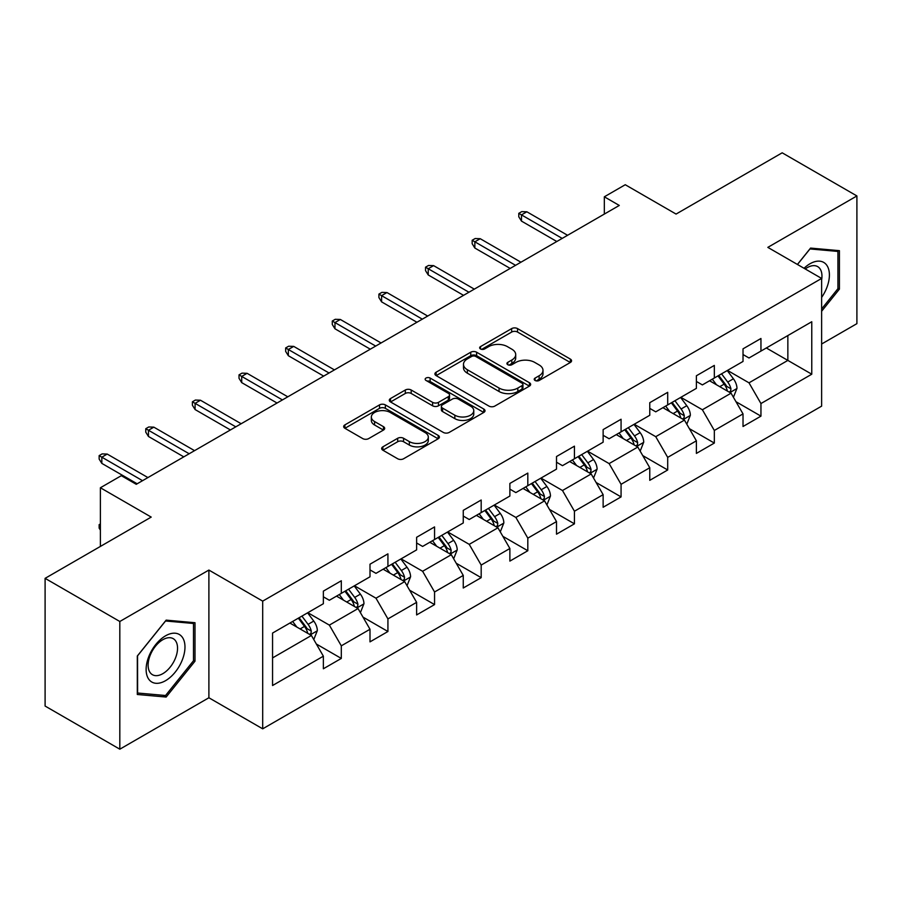 <?xml version="1.0" encoding="UTF-8"?>
<svg xmlns="http://www.w3.org/2000/svg" width="902" height="902" viewBox="0 0 902 902"><rect width="100%" height="100%" fill="white"/><g stroke="black" fill="none" stroke-linecap="round" stroke-linejoin="round"><path stroke-width="1.35" d="M535.078 380.475A2.909 1.68 0 0 0 539.182 380.475L570.357 362.469A4.149 2.39 0 0 0 571.564 360.777A4.149 2.39 0 0 0 570.357 359.086L517.545 328.599A4.149 2.39 0 0 0 511.671 328.599L480.507 346.593A2.909 1.68 0 0 0 479.65 347.777A2.909 1.68 0 0 0 480.507 348.961A2.909 1.68 0 0 0 484.611 348.961L488.647 346.639A13.282 7.667 0 0 1 507.42 346.639L511.817 349.175A13.282 7.667 0 0 1 515.707 354.599A13.282 7.667 0 0 1 511.817 360.022L507.792 362.345A2.909 1.68 0 0 0 506.935 363.529A2.909 1.68 0 0 0 507.792 364.712A2.909 1.68 0 0 0 511.896 364.712L515.933 362.39A13.282 7.667 0 0 1 534.706 362.39L539.103 364.927A13.282 7.667 0 0 1 542.993 370.35A13.282 7.667 0 0 1 539.103 375.773L535.078 378.096A2.909 1.68 0 0 0 534.221 379.28A2.909 1.68 0 0 0 535.078 380.475L535.078 378.096M382.876 446.828A4.149 2.39 0 0 0 381.67 448.519A4.149 2.39 0 0 0 382.876 450.211L397.692 458.768A4.149 2.39 0 0 0 403.566 458.768L438.18 438.778A4.149 2.39 0 0 0 439.398 437.087A4.149 2.39 0 0 0 438.18 435.395L385.368 404.908A4.149 2.39 0 0 0 379.505 404.908L344.891 424.887A4.149 2.39 0 0 0 343.673 426.59A4.149 2.39 0 0 0 344.891 428.281L362.784 438.609A4.149 2.39 0 0 0 368.647 438.609L383.463 430.062A4.149 2.39 0 0 0 384.68 428.36A4.149 2.39 0 0 0 383.463 426.669L374.589 421.55A11.095 6.404 0 0 1 371.342 417.017A11.095 6.404 0 0 1 378.197 411.098A11.095 6.404 0 0 1 390.284 412.485L425.056 432.554A11.095 6.404 0 0 1 428.303 437.087A11.095 6.404 0 0 1 421.448 443.006A11.095 6.404 0 0 1 409.361 441.619L403.566 438.271A4.149 2.39 0 0 0 397.692 438.271L382.876 446.828L382.876 450.211M821.632 344.012L856.9 323.649L856.9 195.948L782.181 152.81L676.072 214.067L625.255 184.73L604.329 196.805L619.279 205.442L136.258 484.306L121.319 475.681L100.393 487.757L100.393 546.432M119.819 621.489L119.819 749.19L208.892 697.765L208.892 570.064L119.819 621.489L45.1 578.351L151.209 517.094L100.393 487.757M208.892 570.064L262.696 601.127L821.632 278.436L821.632 406.137L262.696 728.827L262.696 601.127M856.9 195.948L767.827 247.374L821.632 278.436M488.94 406.092A4.149 2.39 0 0 0 494.803 406.092L529.429 386.101A4.149 2.39 0 0 0 530.647 384.41A4.149 2.39 0 0 0 529.429 382.719L476.617 352.22A4.149 2.39 0 0 0 470.754 352.22L436.128 372.21A4.149 2.39 0 0 0 434.911 373.902A4.149 2.39 0 0 0 436.128 375.604L488.94 406.092M427.165 381.095A2.909 1.68 0 0 1 430.119 381.512L430.119 378.051L483.799 409.057A4.149 2.39 0 0 1 485.017 410.748A4.149 2.39 0 0 1 483.799 412.44L449.185 432.43A4.149 2.39 0 0 1 443.322 432.43L390.51 401.942L390.51 398.549A4.149 2.39 0 0 0 389.292 400.24A4.149 2.39 0 0 0 390.51 401.942M390.51 398.549L405.325 390.002A4.149 2.39 0 0 1 411.188 390.002L432.61 402.36A4.149 2.39 0 0 0 438.473 402.36L448.305 396.688A4.149 2.39 0 0 0 449.523 394.997A4.149 2.39 0 0 0 448.305 393.306L426.003 380.43A2.909 1.68 0 0 1 425.158 379.246A2.909 1.68 0 0 1 426.95 377.69A2.909 1.68 0 0 1 430.119 378.051M119.819 749.19L45.1 706.052L45.1 578.351M316.343 644.017L341.306 658.426L341.306 645.832L370 629.258L370 641.863L387.928 631.501L387.928 618.907L416.623 602.344L416.623 614.938L434.561 604.588L434.561 591.983L463.256 575.42L463.256 588.014L481.183 577.663L481.183 565.069L509.878 548.495L509.878 561.1L527.817 550.739L527.817 538.144L556.511 521.582L556.511 534.176L574.439 523.825L574.439 511.231L603.134 494.657L603.134 507.262L621.072 496.901L621.072 484.306L649.767 467.743L649.767 480.338L667.694 469.987L667.694 457.382L696.389 440.819L696.389 453.413L714.328 443.062L714.328 430.468L743.022 413.894L743.022 426.499L760.95 416.138L760.95 403.544L811.766 374.206L811.766 321.743L787.852 335.555L787.852 360.405L811.766 374.206M341.306 658.426L323.367 668.777L323.367 656.182L272.562 685.52L272.562 633.057L323.367 603.72L323.367 591.126L341.306 580.764L341.306 593.369L370 576.795L370 564.201L387.928 553.851L387.928 566.445L416.623 549.882L416.623 537.288L434.561 526.926L434.561 539.531L463.256 522.957L463.256 510.363L481.183 500.012L481.183 512.607L509.878 496.044L509.878 483.438L527.817 473.088L527.817 485.682L556.511 469.119L556.511 456.525L574.439 446.163L574.439 458.768L603.134 442.194L603.134 429.6L621.072 419.25L621.072 431.844L649.767 415.281L649.767 402.687L667.694 392.325L667.694 404.919L696.389 388.356L696.389 375.762L714.328 365.411L714.328 378.006L743.022 361.443L743.022 348.837L760.95 338.487L760.95 351.081L811.766 321.743M336.525 596.132L358.049 608.557L329.354 625.12L307.83 612.695M323.367 596.82L329.354 600.27L341.306 593.369M329.354 625.12L341.306 645.832M358.049 608.557L370 629.258M383.147 569.207L404.671 581.632L375.976 598.195L354.452 585.77M370 569.895L375.976 573.345L387.928 566.445M375.976 598.195L387.928 618.907M404.671 581.632L416.623 602.344M429.78 542.282L451.304 554.707L422.61 571.282L401.086 558.857M416.623 542.981L422.61 546.432L434.561 539.531M422.61 571.282L434.561 591.983M451.304 554.707L463.256 575.42M476.403 515.369L497.927 527.794L469.232 544.357L447.708 531.932M463.256 516.057L469.232 519.507L481.183 512.607M469.232 544.357L481.183 565.069M497.927 527.794L509.878 548.495M523.036 488.444L544.549 500.869L515.865 517.444L494.341 505.019M509.878 489.132L515.865 492.593L527.817 485.682M515.865 517.444L527.817 538.144M544.549 500.869L556.511 521.582M569.658 461.531L591.182 473.956L562.487 490.519L540.963 478.094M556.511 462.219L562.487 465.669L574.439 458.768M562.487 490.519L574.439 511.231M591.182 473.956L603.134 494.657M616.292 434.606L637.804 447.031L609.121 463.594L587.597 451.169M603.134 435.294L609.121 438.744L621.072 431.844M609.121 463.594L621.072 484.306M637.804 447.031L649.767 467.743M662.914 407.681L684.438 420.106L655.743 436.681L634.219 424.256M649.767 408.38L655.743 411.831L667.694 404.919M655.743 436.681L667.694 457.382M684.438 420.106L696.389 440.819M709.547 380.768L731.06 393.193L702.376 409.756L680.852 397.331M696.389 381.456L702.376 384.906L714.328 378.006M702.376 409.756L714.328 430.468M731.06 393.193L743.022 413.894M766.339 347.98L787.852 360.405L748.998 382.831L727.474 370.406M743.022 354.531L748.998 357.993L760.95 351.081M748.998 382.831L760.95 403.544M208.892 697.765L262.696 728.827M604.329 196.805L604.329 214.067M272.562 657.908L311.415 635.47L289.892 623.045M311.415 635.47L323.367 656.182M735.998 401.728L760.95 416.138M689.365 428.653L714.328 443.062M642.743 455.578L667.694 469.987M596.109 482.491L621.072 496.901M549.487 509.416L574.439 523.825M502.854 536.329L527.817 550.739M456.232 563.254L481.183 577.663M409.598 590.179L434.561 604.588M362.976 617.092L387.928 631.501M821.632 311.246L839.412 289.125L839.412 250.666L810.571 248.084L797.413 264.455M137.307 694.484L166.148 697.054L195.001 661.177L195.001 622.718L166.148 620.136L137.307 656.025L137.307 694.484M837.924 288.257L839.412 289.125M193.502 660.309L195.001 661.177M163.104 695.295L166.148 697.054M536.239 380.881L539.103 379.223A13.282 7.667 0 0 0 542.993 373.8L542.993 370.35M515.707 354.599L515.707 358.049A13.282 7.667 0 0 1 511.817 363.472L508.953 365.13M570.301 362.503L517.545 332.049A4.149 2.39 0 0 0 511.671 332.049L481.668 349.378M529.373 386.135L476.617 355.681A4.149 2.39 0 0 0 470.754 355.681L436.185 375.627M522.089 385.594A2.909 1.68 0 0 0 522.946 384.41A2.909 1.68 0 0 0 522.089 383.226L475.737 356.459A2.909 1.68 0 0 0 471.633 356.459L467.371 358.917A13.282 7.667 0 0 0 463.481 364.34A13.282 7.667 0 0 0 467.371 369.752L499.065 388.052A13.282 7.667 0 0 0 517.838 388.052L522.089 385.594L522.089 389.044A2.909 1.68 0 0 0 522.946 387.86L522.946 384.41M463.481 364.34L463.481 367.79A13.282 7.667 0 0 0 467.371 373.202L467.371 369.752M522.089 389.044L517.838 391.502A13.282 7.667 0 0 1 499.065 391.502L467.371 373.202M390.566 401.976L405.325 393.452L405.325 390.002M449.523 394.997L449.523 398.447A4.149 2.39 0 0 1 448.305 400.138L438.473 405.81A4.149 2.39 0 0 1 432.61 405.81L411.188 393.452A4.149 2.39 0 0 0 405.325 393.452M430.119 381.512L483.754 412.473M454.833 415.191A11.095 6.404 0 0 0 466.932 416.577A11.095 6.404 0 0 0 473.775 410.658A11.095 6.404 0 0 0 470.528 406.137L458.284 399.056A4.149 2.39 0 0 0 452.409 399.056L442.589 404.739A4.149 2.39 0 0 0 441.371 406.43A4.149 2.39 0 0 0 442.589 408.121L454.833 415.191L454.833 418.641A11.095 6.404 0 0 0 466.932 420.039A11.095 6.404 0 0 0 473.775 414.119L473.775 410.658M441.371 406.43L441.371 409.88A4.149 2.39 0 0 0 442.589 411.571L442.589 408.121M454.833 418.641L442.589 411.571M428.303 437.087L428.303 440.537A11.095 6.404 0 0 1 421.448 446.456A11.095 6.404 0 0 1 409.361 445.069L403.566 441.721A4.149 2.39 0 0 0 397.692 441.721L382.933 450.245M371.342 417.017L371.342 420.467A11.095 6.404 0 0 0 374.589 425L374.589 421.55M383.406 430.085L374.589 425M438.124 438.812L385.368 408.358A4.149 2.39 0 0 0 379.505 408.358L344.936 428.315M733.427 397.286L736.979 388.322A11.196 6.472 -120 0 0 733.405 378.784L727.237 370.553M716.481 384.771L712.298 379.178M729.335 392.19L730.688 390.758L730.936 388.796A11.196 6.472 -120 0 0 727.734 382.065L721.555 373.834M718.747 375.446L725.591 384.59A5.705 3.292 60 0 1 726.629 386.315L730.936 388.796M717.969 375.897L724.137 384.139A11.196 6.472 60 0 1 727.35 390.87M562.194 238.399L521.48 214.89L521.48 221.103L518.785 216.796L518.785 213.346L521.48 214.89L526.858 211.79L567.572 235.287M521.48 221.103L556.805 241.499M518.785 213.346L521.773 211.62L526.858 211.79M821.632 297.412A27.477 15.864 120 0 0 826.796 287.704A27.477 15.864 120 0 0 825.093 263.384A27.477 15.864 120 0 0 804.032 268.277M836.064 250.361L837.924 251.432L837.924 288.696L821.632 308.958M797.469 264.489L809.973 248.941L837.924 251.432M821.632 279.891A20.802 12.008 120 0 0 817.652 266.609A20.802 12.008 120 0 0 805.238 268.965M165.551 680.683A27.477 15.864 120 0 0 184.978 647.038A27.477 15.864 120 0 0 165.551 635.82A27.477 15.864 120 0 0 146.124 669.464A27.477 15.864 120 0 0 165.551 680.683M162.834 673.659A20.802 12.008 120 0 0 176.42 655.337A20.802 12.008 120 0 0 173.229 638.661A20.802 12.008 120 0 0 162.834 639.698A20.802 12.008 120 0 0 149.236 658.02A20.802 12.008 120 0 0 152.427 674.696A20.802 12.008 120 0 0 162.834 673.659M137.611 655.754L165.551 620.993L193.502 623.485L193.502 660.749L165.551 695.51L137.611 693.018L137.555 655.72M191.652 622.414L193.502 623.485M686.794 424.199L690.357 415.247A11.196 6.472 -120 0 0 686.783 405.708L680.615 397.466M669.859 411.695L665.665 406.103M682.701 419.114L684.066 417.671L684.302 415.721A11.196 6.472 -120 0 0 681.1 408.989L674.933 400.747M672.125 402.371L678.969 411.504A5.705 3.292 60 0 1 680.007 413.24L684.302 415.721M671.347 402.822L677.515 411.053A11.196 6.472 60 0 1 680.717 417.795M640.172 451.124L643.724 442.16A11.196 6.472 -120 0 0 640.149 432.622L633.982 424.391M623.226 438.609L619.043 433.016M636.079 446.028L637.432 444.596L637.68 442.645A11.196 6.472 -120 0 0 634.478 435.903L628.299 427.672M625.492 429.284L632.336 438.428A5.705 3.292 60 0 1 633.373 440.153L637.68 442.645M624.714 429.735L630.881 437.977A11.196 6.472 60 0 1 634.095 444.709M515.561 265.323L474.847 241.815L474.847 248.027L472.163 243.709L472.163 240.259L474.847 241.815L480.236 238.714L520.939 262.211M474.847 248.027L510.182 268.424M472.163 240.259L475.151 238.534L480.236 238.714M468.939 292.237L428.224 268.74L428.224 274.952L425.53 270.634L425.53 267.184L428.224 268.74L433.603 265.628L474.317 289.136M428.224 274.952L463.549 295.349M425.53 267.184L428.518 265.459L433.603 265.628M593.539 478.037L597.101 469.085A11.196 6.472 -120 0 0 593.527 459.546L587.36 451.316M576.603 465.533L572.409 459.941M589.446 472.952L590.81 471.52L591.047 469.559A11.196 6.472 -120 0 0 587.845 462.827L581.677 454.585M578.87 456.209L585.714 465.342A5.705 3.292 60 0 1 586.751 467.078L591.047 469.559M578.092 456.66L584.259 464.891A11.196 6.472 60 0 1 587.461 471.633M546.916 504.962L550.468 496.01A11.196 6.472 -120 0 0 546.894 486.471L540.726 478.229M529.97 492.458L525.787 486.854M542.824 499.866L544.177 498.434L544.425 496.483A11.196 6.472 -120 0 0 541.223 489.741L535.044 481.51M532.248 483.134L539.092 492.267A5.705 3.292 60 0 1 540.118 494.003L544.425 496.483M531.458 483.585L537.626 491.815A11.196 6.472 60 0 1 540.839 498.558M500.283 531.887L503.846 522.923A11.196 6.472 -120 0 0 500.272 513.385L494.104 505.154M483.348 519.372L479.154 513.779M496.19 526.791L497.554 525.359L497.791 523.408A11.196 6.472 -120 0 0 494.589 516.666L488.422 508.435M485.614 510.047L492.458 519.191A5.705 3.292 60 0 1 493.495 520.916L497.791 523.408M484.836 510.498L491.004 518.74A11.196 6.472 60 0 1 494.206 525.471M422.305 319.161L381.591 295.653L381.591 301.866L378.908 297.559L378.908 294.108L381.591 295.653L386.981 292.552L427.683 316.05M381.591 301.866L416.927 322.262M378.908 294.108L381.896 292.372L386.981 292.552M375.683 346.075L334.969 322.578L334.969 328.79L332.274 324.472L332.274 321.022L334.969 322.578L340.347 319.466L381.061 342.974M334.969 328.79L370.294 349.187M332.274 321.022L335.262 319.297L340.347 319.466M329.05 373L288.336 349.491L288.336 355.704L285.652 351.397L285.652 347.947L288.336 349.491L293.725 346.391L334.428 369.899M288.336 355.704L323.671 376.1M285.652 347.947L288.64 346.221L293.725 346.391M453.661 558.8L457.213 549.848A11.196 6.472 -120 0 0 453.638 540.309L447.471 532.067M436.715 546.296L432.532 540.704M449.568 553.715L450.921 552.272L451.169 550.321A11.196 6.472 -120 0 0 447.967 543.59L441.788 535.348M438.992 536.972L445.836 546.105A5.705 3.292 60 0 1 446.862 547.841L451.169 550.321M438.203 537.423L444.37 545.654A11.196 6.472 60 0 1 447.584 552.396M282.427 399.924L241.713 376.416L241.713 382.628L239.019 378.31L239.019 374.86L241.713 376.416L247.092 373.315L287.806 396.812M241.713 382.628L277.038 403.025M239.019 374.86L242.018 373.135L247.092 373.315M407.027 585.725L410.59 576.761A11.196 6.472 -120 0 0 407.016 567.223L400.849 558.992M390.092 573.21L385.898 567.617M402.935 580.629L404.299 579.197L404.536 577.246A11.196 6.472 -120 0 0 401.334 570.504L395.166 562.273M392.359 563.885L399.203 573.029A5.705 3.292 60 0 1 400.24 574.754L404.536 577.246M391.581 564.336L397.748 572.578A11.196 6.472 60 0 1 400.95 579.309M235.794 426.838L195.091 403.341L195.091 409.553L192.397 405.235L192.397 401.785L195.091 403.341L200.47 400.229L241.172 423.737M195.091 409.553L230.416 429.95M192.397 401.785L195.384 400.06L200.47 400.229M360.405 612.638L363.957 603.686A11.196 6.472 -120 0 0 360.383 594.147L354.215 585.917M343.459 600.134L339.276 594.542M356.313 607.553L357.666 606.121L357.914 604.16A11.196 6.472 -120 0 0 354.712 597.428L348.533 589.186M345.737 590.81L352.581 599.943A5.705 3.292 60 0 1 353.607 601.679L357.914 604.16M344.947 591.261L351.115 599.492A11.196 6.472 60 0 1 354.328 606.234M189.172 453.762L148.458 430.254L148.458 436.467L145.763 432.159L145.763 428.709L148.458 430.254L153.836 427.153L194.55 450.65M148.458 436.467L183.782 456.863M145.763 428.709L148.762 426.973L153.836 427.153M313.772 639.563L317.335 630.611A11.196 6.472 -120 0 0 313.761 621.072L307.593 612.83M296.837 627.059L292.643 621.455M309.679 634.467L311.043 633.035L311.28 631.084A11.196 6.472 -120 0 0 308.078 624.342L301.911 616.111M299.103 617.735L305.947 626.867A5.705 3.292 60 0 1 306.984 628.604L311.28 631.084M298.325 618.186L304.493 626.416A11.196 6.472 60 0 1 307.695 633.159M100.393 530.117L99.141 528.098L99.141 524.648L100.393 523.927M100.393 525.381L99.141 524.648M142.539 480.676L101.836 457.179L101.836 463.391L99.141 459.073L99.141 455.623L101.836 457.179L107.214 454.067L147.917 477.575M101.836 463.391L137.16 483.788M99.141 455.623L102.129 453.898L107.214 454.067M539.103 379.223L539.103 375.773M507.792 364.712L507.792 362.345M511.817 363.472L511.817 360.022M480.507 348.961L480.507 346.593M511.671 332.049L511.671 328.599M517.545 332.049L517.545 328.599M570.357 362.469L570.357 359.086M436.128 375.604L436.128 372.21M470.754 355.681L470.754 352.22M476.617 355.681L476.617 352.22M529.429 386.101L529.429 382.719M499.065 391.502L499.065 388.052M517.838 391.502L517.838 388.052M411.188 393.452L411.188 390.002M432.61 405.81L432.61 402.36M438.473 405.81L438.473 402.36M448.305 400.138L448.305 396.688M483.799 412.44L483.799 409.057M397.692 441.721L397.692 438.271M403.566 441.721L403.566 438.271M409.361 445.069L409.361 441.619M383.463 430.062L383.463 426.669M344.891 428.281L344.891 424.887M379.505 408.358L379.505 404.908M385.368 408.358L385.368 404.908M438.18 438.778L438.18 435.395M729.955 392.55L736.911 388.536M727.734 382.065L733.405 378.784M719.762 386.665L724.137 384.139M683.333 419.475L690.278 415.461M681.1 408.989L686.783 405.708M673.129 413.59L677.515 411.053M636.699 446.389L643.656 442.386M634.478 435.903L640.149 432.622M626.507 440.503L630.881 437.977M590.077 473.313L597.023 469.299M587.845 462.827L593.527 459.546M579.873 467.428L584.259 464.891M543.444 500.238L550.4 496.224M541.223 489.741L546.894 486.471M533.251 494.341L537.626 491.815M496.822 527.151L503.767 523.137M494.589 516.666L500.272 513.385M486.618 521.266L491.004 518.74M450.188 554.076L457.145 550.062M447.967 543.59L453.638 540.309M439.996 548.19L444.37 545.654M403.566 580.989L410.511 576.987M401.334 570.504L407.016 567.223M393.362 575.104L397.748 572.578M356.933 607.914L363.889 603.9M354.712 597.428L360.383 594.147M346.74 602.029L351.115 599.492M310.311 634.839L317.256 630.825M308.078 624.342L313.761 621.072M300.107 628.942L304.493 626.416"/></g></svg>
